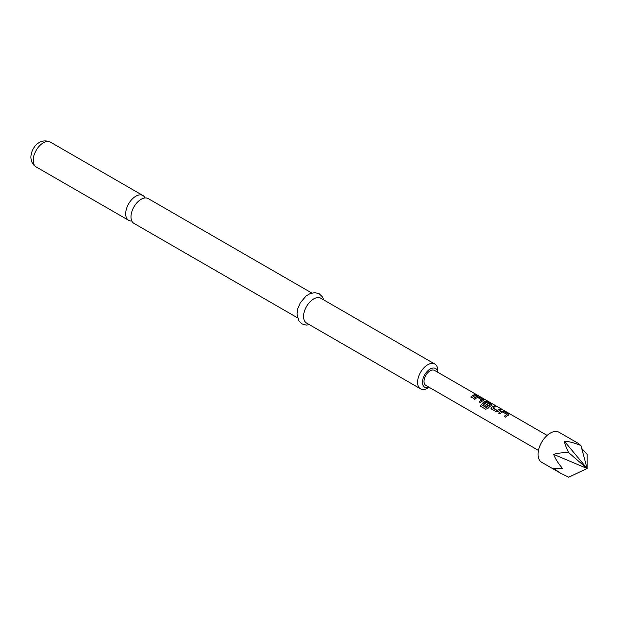 <?xml version="1.0" encoding="UTF-8"?>
<svg xmlns="http://www.w3.org/2000/svg" width="618" height="618" viewBox="0 0 618 618"><rect width="100%" height="100%" fill="white"/><g stroke="black" fill="none" stroke-linecap="round" stroke-linejoin="round"><path stroke-width="0.93" d="M477.614 395.489L477.436 395.389C476.007 394.639 475.574 394.562 476.138 395.141M476.192 394.987L477.521 395.234C476.076 394.485 475.636 394.4 476.192 394.987L475.837 394.616M477.907 395.512L477.521 395.234M145.091 197.961A14.307 8.258 120 0 0 142.951 195.543A14.307 8.258 120 0 0 135.798 196.246A14.307 8.258 120 0 0 125.678 213.774A14.307 8.258 120 0 0 128.644 220.317A14.307 8.258 120 0 0 131.812 220.966M558.989 432.237A17.343 10.012 120 0 0 545.624 436.88A17.343 10.012 120 0 0 538.054 454.33A17.343 10.012 120 0 0 541.646 462.272L560.287 473.033L553.697 468.544L562.573 468.49C558.255 463.454 555.296 458.757 553.697 454.385C557.49 453.118 562.488 452.554 568.707 452.685C566.281 447.841 564.813 444.002 564.319 441.175C569.193 441.476 574.74 442.951 580.966 445.609L577.629 442.998L558.989 432.237M581.731 448.459L587.1 454.33L587.1 468.49L564.319 441.175M297.459 317.783L133.952 223.384A14.307 8.258 -60 0 1 130.993 216.833A14.307 8.258 -60 0 1 141.105 199.313A14.307 8.258 -60 0 1 148.258 198.61L311.766 293.009M437.737 372.245A10.838 6.257 120 0 0 429.61 369.363A10.838 6.257 120 0 0 422.488 382.303A10.838 6.257 120 0 0 429.07 387.262M437.814 372.291L437.814 370.622A14.307 8.258 -60 0 0 434.856 364.072L320.819 298.231A14.307 8.258 -60 0 0 309.796 302.071A14.307 8.258 -60 0 0 303.554 316.462A14.307 8.258 -60 0 0 306.513 323.013L420.549 388.846A14.307 8.258 -60 0 1 417.583 382.303A14.307 8.258 -60 0 1 423.832 367.903A14.307 8.258 -60 0 1 434.856 364.072M504.35 416.439A8.497 4.905 120 0 1 507.03 414.554L502.712 411.905A8.667 5.006 120 0 0 499.923 413.882L498.633 413.141A8.667 5.006 120 0 1 501.592 411.094L503.964 411.449L508.467 414.045L508.506 415.08L508.977 414.686M508.506 415.08A8.667 5.006 120 0 0 505.547 417.127L504.257 416.385A8.667 5.006 120 0 1 507.046 414.408M491.472 409L495.976 411.603L498.34 411.287A8.667 5.006 120 0 1 501.298 409.912L500.016 409.17A8.667 5.006 120 0 0 497.22 410.422L492.886 407.919A8.667 5.006 120 0 1 495.675 406.667L494.392 405.918A8.667 5.006 120 0 0 491.434 407.301L491.472 409L491.001 408.459M491.766 405.416L491.727 404.388L487.223 401.785L484.86 401.43A8.667 5.006 120 0 0 483.06 402.465L483.098 404.172L486.791 406.304A8.667 5.006 120 0 1 488.042 405.23L484.381 403.006A8.667 5.006 120 0 1 485.833 402.163L490.167 404.666A8.667 5.006 120 0 0 486.559 407.54L481.298 404.635A8.667 5.006 120 0 0 480.248 406.096L485.655 409.216L487.834 408.544A8.667 5.006 120 0 1 491.766 405.416L492.237 405.022M482.635 403.631L483.098 404.172M479.251 401.947A8.497 4.905 120 0 1 481.924 400.062L477.606 397.413A8.667 5.006 120 0 0 474.817 399.39L473.527 398.649A8.667 5.006 120 0 1 476.486 396.594L478.857 396.949L483.361 399.552L483.4 400.588L483.871 400.186M483.4 400.588A8.667 5.006 120 0 0 480.441 402.635L479.151 401.893A8.667 5.006 120 0 1 481.94 399.916M476.192 395.42A8.667 5.006 120 0 0 472.067 397.807L470.785 397.057A8.667 5.006 120 0 1 474.91 394.67L476.192 395.42M538.471 450.422L425.817 385.385A8.667 5.006 -60 0 1 424.025 381.414A8.667 5.006 -60 0 1 427.803 372.693A8.667 5.006 -60 0 1 434.485 370.367L547.139 435.404M429.147 387.308L427.702 388.143A14.307 8.258 -60 0 1 420.549 388.846M568.707 452.685L587.1 468.49L553.697 454.385M553.697 468.544L562.573 468.49M580.966 445.609L587.1 468.49L568.707 477.212L560.287 473.033M475.96 395.458L474.91 394.67M474.863 394.832A8.497 4.905 120 0 0 470.877 397.119M483.384 400.734L483.361 399.552M483.322 399.707L478.857 396.949M478.811 397.111L476.486 396.594M476.47 396.748A8.497 4.905 120 0 0 473.627 398.703M491.75 405.57L491.727 404.388M491.689 404.543L487.223 401.785M487.185 401.939L484.86 401.43M484.836 401.576A8.497 4.905 120 0 0 483.083 402.596L483.06 402.465M483.083 402.596L483.145 404.28M487.95 405.3L484.381 403.114M486.559 407.54L486.613 407.633A8.497 4.905 120 0 1 490.151 404.813L490.167 404.666M486.451 407.671L481.298 404.635M481.36 404.728A8.497 4.905 120 0 0 480.333 406.15M501.067 409.958L500.016 409.17M499.97 409.325A8.497 4.905 120 0 0 497.235 410.553L497.22 410.422M497.065 410.561L492.886 408.027M495.443 406.714L494.392 405.918M494.346 406.08A8.497 4.905 120 0 0 491.449 407.432L491.434 407.301M491.449 407.432L491.511 409.108M508.483 415.226L508.467 414.045M508.429 414.207L503.964 411.449M503.917 411.603L501.592 411.094M501.577 411.24A8.497 4.905 120 0 0 498.734 413.195M33.187 160.371A14.307 8.258 -60 0 1 39.428 145.972A14.307 8.258 -60 0 1 50.452 142.14C39.336 137.188 31.085 148.312 30.9 157.181C31.124 161.792 32.87 165.037 36.145 166.922A14.307 8.258 -60 0 1 33.187 160.371M142.951 195.543L50.452 142.14M323.747 299.923L322.457 296.934L319.274 293.836L315.018 292.631L310.159 293.55L306.072 295.991L300.263 302.843L297.791 308.614L296.988 314.052L298.788 320.827L301.97 323.894L306.088 325.076L309.44 324.697M128.644 220.317L36.145 166.922"/></g></svg>
